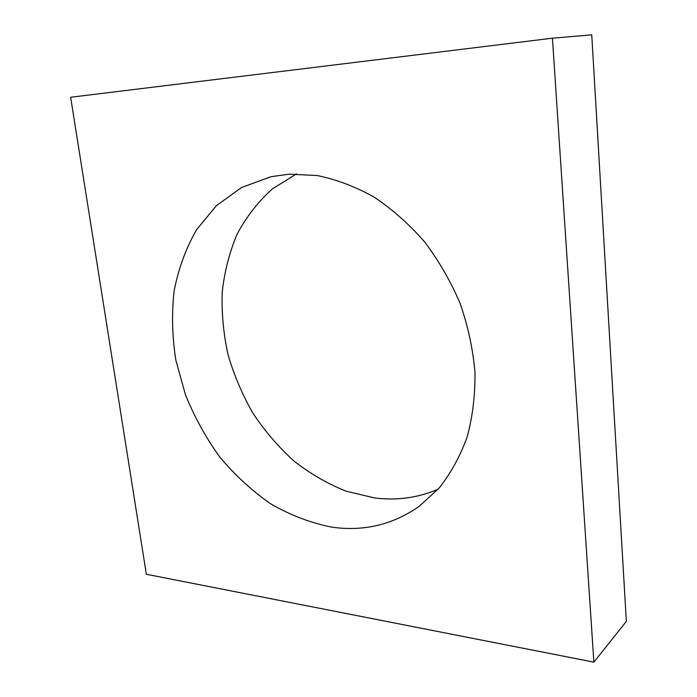 <?xml version="1.0" encoding="UTF-8"?>
<svg xmlns="http://www.w3.org/2000/svg" width="697" height="697" viewBox="0 0 697 697"><rect width="100%" height="100%" fill="white"/><g stroke="black" fill="none" stroke-linecap="round" stroke-linejoin="round"><path stroke-width="1.05" d="M296.425 173.928L272.274 188.965C258.09 201.755 246.389 216.784 237.163 234.07C229.461 252.297 224.486 271.647 222.221 292.104C221.507 312.875 223.441 333.671 227.997 354.494C233.992 375.038 242.312 394.624 252.95 413.234C264.79 431.034 278.443 446.951 293.916 460.996C310.243 473.742 327.651 483.814 346.156 491.202L374.55 497.937C396.602 500.751 417.773 497.867 438.047 489.268M289.351 174.154L271.089 176.672L241.598 187.502L216.445 205.615L196.493 229.792C185.899 248.437 178.441 268.815 174.111 290.937C171.593 313.633 172.168 336.686 175.844 360.105L185.367 394.502C194.341 416.806 205.807 437.629 219.755 456.971C234.933 475.154 251.887 490.758 270.61 503.783C290.091 515.057 310.322 522.82 331.31 527.063C363.268 531.767 392.55 524.876 419.158 506.388L439.093 488.083C450.759 473.35 460.107 456.343 467.138 437.045C472.636 416.684 475.249 395.094 474.971 372.276C472.967 349.136 468.009 326.179 460.116 303.413C450.628 281.196 438.727 260.617 424.429 241.676C409.008 224.051 392.193 209.161 373.967 197.007C355.296 186.63 336.39 179.477 317.274 175.557L289.351 174.154M70.65 97.266L146.353 574.267L593.879 662.15L552.433 38.187L70.65 97.266M593.879 662.15L626.35 621.375L591.744 34.85L552.433 38.187"/></g></svg>
